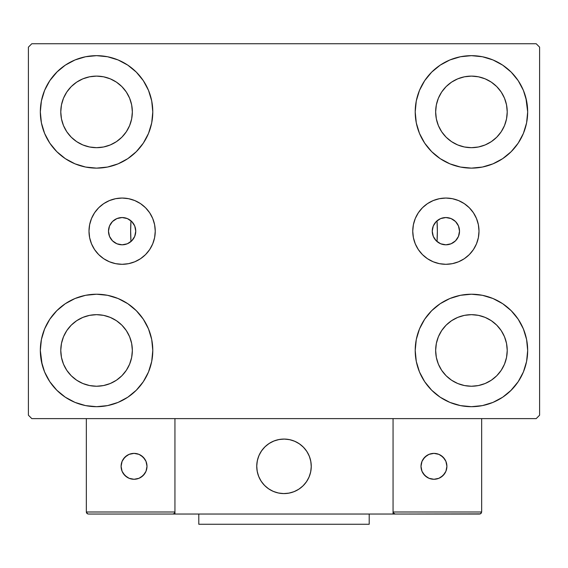 <?xml version="1.0" encoding="UTF-8"?>
<svg xmlns="http://www.w3.org/2000/svg" width="568" height="568" viewBox="0 0 568 568"><rect width="100%" height="100%" fill="white"/><g stroke="black" fill="none" stroke-linecap="round" stroke-linejoin="round"><path stroke-width="0.85" d="M432.248 231.176A13.632 13.632 0 0 1 445.88 217.544A13.632 13.632 0 0 1 459.512 231.176L458.475 236.394L455.522 240.818L451.099 243.771L445.88 244.808L440.661 243.771L436.238 240.818L433.285 236.394L432.248 231.176L433.285 225.957L436.238 221.534L440.661 218.581L445.88 217.544L451.099 218.581L455.522 221.534L458.475 225.957L459.512 231.19A13.632 13.632 0 0 1 445.88 244.808A13.632 13.632 0 0 1 432.248 231.176M108.488 231.176A13.632 13.632 0 0 1 122.12 217.544A13.632 13.632 0 0 1 135.752 231.176L134.715 225.957L131.762 221.534L127.338 218.581L122.12 217.544L116.901 218.581L112.478 221.534L109.525 225.957L108.488 231.176L109.525 236.394L112.478 240.818L116.901 243.771L122.12 244.808L127.338 243.771L131.762 240.818L134.715 236.394L135.752 231.176A13.632 13.632 0 0 1 122.12 244.808A13.632 13.632 0 0 1 108.488 231.176L108.488 231.162M412.751 231.176A33.129 33.129 0 0 1 445.88 198.047A33.129 33.129 0 0 1 479.009 231.176L478.37 237.637L476.481 243.849L473.421 249.579L469.303 254.599L464.283 258.717L458.553 261.777L452.341 263.666L445.88 264.305L439.419 263.666L433.206 261.777L427.477 258.717L422.457 254.599L418.339 249.579L415.279 243.849L413.39 237.637L412.751 231.176L413.39 224.715L415.279 218.502L418.339 212.773L422.457 207.753L427.477 203.635L433.206 200.575L439.419 198.686L445.88 198.047L452.341 198.686L458.553 200.575L464.283 203.635L469.303 207.753L473.421 212.773L476.481 218.502L478.37 224.715L479.009 231.176A33.129 33.129 0 0 1 445.88 264.305A33.129 33.129 0 0 1 412.751 231.176M88.991 231.176A33.129 33.129 0 0 1 122.12 198.047A33.129 33.129 0 0 1 155.249 231.176L154.61 237.637L152.721 243.849L149.661 249.579L145.543 254.599L140.523 258.717L134.793 261.777L128.581 263.666L122.12 264.305L115.659 263.666L109.447 261.777L103.717 258.717L98.697 254.599L94.579 249.579L91.519 243.849L89.63 237.637L88.991 231.176L89.63 224.715L91.519 218.502L94.579 212.773L98.697 207.753L103.717 203.635L109.447 200.575L115.659 198.686L122.12 198.047L128.581 198.686L134.793 200.575L140.523 203.635L145.543 207.753L149.661 212.773L152.721 218.502L154.61 224.715L155.249 231.176A33.129 33.129 0 0 1 122.12 264.305A33.129 33.129 0 0 1 88.991 231.176M436.65 241.208L437.012 241.528L437.36 231.311L437.012 220.824A153.36 153.36 0 0 1 437.36 231.176A153.36 153.36 0 0 0 437.012 220.824A153.36 153.36 0 0 1 437.012 241.528L437.012 241.528A153.36 153.36 0 0 0 437.012 220.824L436.65 221.144M42.117 364.542L40.328 350.456A56.232 56.232 0 0 1 96.56 294.224A56.232 56.232 0 0 1 152.792 350.456L151.713 361.425L148.511 371.976L143.313 381.696L136.32 390.216L127.8 397.209L118.08 402.407L107.529 405.609L96.56 406.688L85.59 405.609L75.04 402.407L65.32 397.209L56.8 390.216L49.806 381.696L44.609 371.976L41.407 361.425L40.328 350.456L41.407 339.486L44.609 328.936L49.806 319.216L56.8 310.696L65.32 303.702L75.04 298.505L85.59 295.303L96.56 294.224L107.529 295.303L118.08 298.505L127.8 303.702L136.32 310.696L143.313 319.216L148.511 328.936L151.713 339.486L152.792 350.456A56.232 56.232 0 0 1 96.56 406.688A56.232 56.232 0 0 1 40.328 350.456L41.407 339.486M525.883 97.81L527.672 111.896A56.232 56.232 0 0 1 471.44 168.128A56.232 56.232 0 0 1 415.208 111.896A56.232 56.232 0 0 1 471.44 55.664A56.232 56.232 0 0 1 527.672 111.896L526.593 122.865L523.391 133.416L518.193 143.136L511.2 151.656L502.68 158.649L492.96 163.847L482.409 167.049L471.44 168.128L460.47 167.049L449.92 163.847L440.2 158.649L431.68 151.656L424.686 143.136L419.489 133.416L416.287 122.865L415.208 111.896L416.287 100.927L419.489 90.376L424.686 80.656L431.68 72.136L440.2 65.142L449.92 59.945L460.47 56.743L471.44 55.664L482.409 56.743L492.96 59.945L502.68 65.142L511.2 72.136L518.193 80.656L523.391 90.376L526.593 100.927L527.672 111.896L526.593 122.865M526.593 339.486L527.672 350.456A56.232 56.232 0 0 1 471.44 406.688A56.232 56.232 0 0 1 415.208 350.456A56.232 56.232 0 0 1 471.44 294.224A56.232 56.232 0 0 1 527.672 350.456L526.593 361.425L523.391 371.976L518.193 381.696L511.2 390.216L502.68 397.209L492.96 402.407L482.409 405.609L471.44 406.688L460.47 405.609L449.92 402.407L440.2 397.209L431.68 390.216L424.686 381.696L419.489 371.976L416.287 361.425L415.208 350.456L416.287 339.486L419.489 328.936L424.686 319.216L431.68 310.696L440.2 303.702L449.92 298.505L460.47 295.303L471.44 294.224L482.409 295.303L492.96 298.505L502.68 303.702L511.2 310.696L518.193 319.216L523.391 328.936L526.593 339.486L527.672 350.456L526.593 361.425M41.407 122.865L40.328 111.896A56.232 56.232 0 0 1 96.56 55.664A56.232 56.232 0 0 1 152.792 111.896L151.713 122.865L148.511 133.416L143.313 143.136L136.32 151.656L127.8 158.649L118.08 163.847L107.529 167.049L96.56 168.128L85.59 167.049L75.04 163.847L65.32 158.649L56.8 151.656L49.806 143.136L44.609 133.416L41.407 122.865L40.328 111.896L41.407 100.927L44.609 90.376L49.806 80.656L56.8 72.136L65.32 65.142L75.04 59.945L85.59 56.743L96.56 55.664L107.529 56.743L118.08 59.945L127.8 65.142L136.32 72.136L143.313 80.656L148.511 90.376L151.713 100.927L152.792 111.896A56.232 56.232 0 0 1 96.56 168.128A56.232 56.232 0 0 1 40.328 111.896L41.407 100.927M130.64 231.176A153.36 153.36 0 0 1 130.988 220.824L130.988 220.824A153.36 153.36 0 0 0 130.988 241.528A153.36 153.36 0 0 1 130.64 231.176M66.804 131.776L71.256 137.2L66.804 131.776L63.502 125.592L61.465 118.875L60.776 111.896A35.784 35.784 0 0 1 96.56 76.112A35.784 35.784 0 0 1 132.344 111.896A35.784 35.784 0 0 1 96.56 147.68A35.784 35.784 0 0 1 60.776 111.896L61.465 104.917L63.502 98.2L61.465 104.917M441.684 370.336L446.136 375.76L441.684 370.336L438.382 364.152L436.345 357.435L435.656 350.456A35.784 35.784 0 0 1 471.44 314.672A35.784 35.784 0 0 1 507.224 350.456A35.784 35.784 0 0 1 471.44 386.24A35.784 35.784 0 0 1 435.656 350.456L436.345 343.477L438.382 336.76L436.345 343.477M441.684 131.776L446.136 137.2L441.684 131.776L438.382 125.592L436.345 118.875L435.656 111.896A35.784 35.784 0 0 1 471.44 76.112A35.784 35.784 0 0 1 507.224 111.896A35.784 35.784 0 0 1 471.44 147.68A35.784 35.784 0 0 1 435.656 111.896L436.345 104.917L438.382 98.2L436.345 104.917M66.804 370.336L71.256 375.76L66.804 370.336L63.502 364.152L61.465 357.435L60.776 350.456A35.784 35.784 0 0 1 96.56 314.672A35.784 35.784 0 0 1 132.344 350.456A35.784 35.784 0 0 1 96.56 386.24A35.784 35.784 0 0 1 60.776 350.456L61.465 343.477L63.502 336.76L61.465 343.477M536.192 43.736L31.808 43.736L28.4 47.144L28.4 415.208L31.808 418.616L536.192 418.616L539.6 415.208L539.6 47.144L536.192 43.736L31.808 43.736L28.4 47.144L28.4 415.208L31.808 418.616L536.192 418.616L539.6 415.208L539.6 47.144L536.192 43.736M56.8 310.696L65.32 303.702M136.32 390.216L127.8 397.209L120.16 401.498M431.68 72.136L440.2 65.142L447.84 60.854M511.2 151.656L502.68 158.649M502.68 303.702L511.2 310.696M65.32 158.649L56.8 151.656M131.35 221.144L130.988 220.824L130.64 231.041L130.988 241.528L131.35 241.208M435.507 222.329L434.783 223.259M433.874 224.715L433.391 225.702M432.759 227.477L432.539 228.379M432.539 233.973L432.759 234.875M433.391 236.65L433.874 237.637M434.783 239.093L435.507 240.023M132.493 240.023L133.217 239.093M134.126 237.637L134.609 236.65M135.241 234.875L135.461 233.973M135.461 228.379L135.241 227.477M134.609 225.702L134.126 224.715M133.217 223.259L132.493 222.329M49.806 80.656L57.389 71.547M127.8 65.142L136.32 72.136M71.256 137.2L76.68 141.652L71.256 137.2M82.864 144.954L89.581 146.991L82.864 144.954L76.68 141.652M116.44 141.652L121.864 137.2L126.316 131.776L121.864 137.2L116.44 141.652L110.256 144.954L103.539 146.991L96.56 147.68L89.581 146.991M129.618 125.592L131.655 118.875L129.618 125.592L126.316 131.776M126.316 92.016L121.864 86.592L116.44 82.14L121.864 86.592L126.316 92.016L129.618 98.2L131.655 104.917L132.344 111.896L131.655 118.875M110.256 78.838L103.539 76.801L110.256 78.838L116.44 82.14M76.68 82.14L71.256 86.592L66.804 92.016L71.256 86.592L76.68 82.14L82.864 78.838L89.581 76.801L96.56 76.112L103.539 76.801M518.193 381.696L510.611 390.805M440.2 397.209L431.68 390.216M446.136 375.76L451.56 380.212L446.136 375.76M457.744 383.514L464.461 385.551L457.744 383.514L451.56 380.212M491.32 380.212L496.744 375.76L501.196 370.336L496.744 375.76L491.32 380.212L485.136 383.514L478.419 385.551L471.44 386.24L464.461 385.551M504.498 364.152L506.535 357.435L504.498 364.152L501.196 370.336M501.196 330.576L496.744 325.152L491.32 320.7L496.744 325.152L501.196 330.576L504.498 336.76L506.535 343.477L507.224 350.456L506.535 357.435M485.136 317.398L478.419 315.361L485.136 317.398L491.32 320.7M451.56 320.7L446.136 325.152L441.684 330.576L446.136 325.152L451.56 320.7L457.744 317.398L464.461 315.361L471.44 314.672L478.419 315.361M518.193 80.656L512.442 73.414M446.136 137.2L451.56 141.652L446.136 137.2M457.744 144.954L464.461 146.991L457.744 144.954L451.56 141.652M491.32 141.652L496.744 137.2L501.196 131.776L496.744 137.2L491.32 141.652L485.136 144.954L478.419 146.991L471.44 147.68L464.461 146.991M504.498 125.592L506.535 118.875L504.498 125.592L501.196 131.776M501.196 92.016L496.744 86.592L491.32 82.14L496.744 86.592L501.196 92.016L504.498 98.2L506.535 104.917L507.224 111.896L506.535 118.875M485.136 78.838L478.419 76.801L485.136 78.838L491.32 82.14M451.56 82.14L446.136 86.592L441.684 92.016L446.136 86.592L451.56 82.14L457.744 78.838L464.461 76.801L471.44 76.112L478.419 76.801M49.806 381.696L55.557 388.938M71.256 375.76L76.68 380.212L71.256 375.76M82.864 383.514L89.581 385.551L82.864 383.514L76.68 380.212M116.44 380.212L121.864 375.76L126.316 370.336L121.864 375.76L116.44 380.212L110.256 383.514L103.539 385.551L96.56 386.24L89.581 385.551M129.618 364.152L131.655 357.435L129.618 364.152L126.316 370.336M126.316 330.576L121.864 325.152L116.44 320.7L121.864 325.152L126.316 330.576L129.618 336.76L131.655 343.477L132.344 350.456L131.655 357.435M110.256 317.398L103.539 315.361L110.256 317.398L116.44 320.7M76.68 320.7L71.256 325.152L66.804 330.576L71.256 325.152L76.68 320.7L82.864 317.398L89.581 315.361L96.56 314.672L103.539 315.361M65.32 65.142L63.801 66.193M56.8 72.136L55.557 73.414M63.502 98.2L66.804 92.016M502.68 397.209L504.199 396.159M511.2 390.216L512.442 388.938M438.382 336.76L441.684 330.576M511.2 72.136L510.611 71.547M419.489 90.376L418.19 93.826M518.193 143.136L519.23 141.524M438.382 98.2L441.684 92.016M49.806 319.216L48.77 320.828M56.8 390.216L57.389 390.805M148.511 371.976L149.81 368.525M63.502 336.76L66.804 330.576M115.659 198.686L122.12 198.047M134.793 200.575L140.523 203.635M128.581 263.666L122.12 264.305M115.659 263.666L114.438 263.396M439.419 263.666L445.88 264.305M452.341 263.666L453.562 263.396M452.341 198.686L445.88 198.047M433.206 200.575L427.477 203.635M418.339 212.773L417.75 213.682M130.59 220.498L130.988 220.824A153.36 153.36 0 0 0 130.988 241.528L130.59 241.854M128.141 243.402L127.573 243.672M124.3 244.63L123.469 244.744M120.657 244.73L119.876 244.623M116.61 243.644L115.971 243.345M113.579 241.798L112.911 241.23M110.696 238.617L110.448 238.219M109.184 235.479L108.921 234.591M108.921 227.761L109.184 226.873M110.448 224.133L110.696 223.735M112.911 221.122L113.579 220.554M115.971 219.007L116.61 218.708M119.876 217.729L120.657 217.622M123.469 217.608L124.3 217.721M127.573 218.68L128.141 218.95M437.41 241.854L437.012 241.528A153.36 153.36 0 0 0 437.012 220.824L437.41 220.498M439.859 218.95L440.427 218.68M443.7 217.721L444.531 217.608M447.343 217.622L448.124 217.729M451.39 218.708L452.029 219.007M454.421 220.554L455.089 221.122M457.304 223.735L457.552 224.133M458.816 226.873L459.079 227.761M459.079 234.591L458.816 235.479M457.552 238.219L457.304 238.617M455.089 241.23L454.421 241.798M452.029 243.345L451.39 243.644M448.124 244.623L447.343 244.73M444.531 244.744L443.7 244.63M440.427 243.672L439.859 243.402M256.736 466.328A27.264 27.264 0 0 1 284 439.064A27.264 27.264 0 0 1 311.264 466.328L310.739 461.01L309.191 455.891L306.67 451.184L303.276 447.051L299.144 443.658L294.437 441.137L289.318 439.589L284 439.064L278.682 439.589L273.563 441.137L268.856 443.658L264.724 447.051L261.33 451.184L258.809 455.891L257.261 461.01L256.736 466.328L257.261 471.646L258.809 476.765L261.33 481.472L264.724 485.605L268.856 488.998L273.563 491.519L278.682 493.067L284 493.592L289.318 493.067L294.437 491.519L299.144 488.998L303.276 485.605L306.67 481.472L309.191 476.765L310.739 471.646L311.264 466.328A27.264 27.264 0 0 1 284 493.592A27.264 27.264 0 0 1 256.736 466.328M481.664 511.995L393.056 511.995L393.056 418.616L393.056 511.995L481.664 511.995L481.068 513.444L481.664 511.995L481.664 418.616L481.664 511.995L480.4 513.884L393.056 514.04L393.056 418.616L393.056 514.04L174.944 514.04L174.944 418.616L393.056 418.616L174.944 418.616L174.944 514.04L88.381 514.04L172.899 514.04L174.348 513.444L174.944 511.995L86.336 511.995L86.336 418.616L86.336 511.995L86.932 513.444L88.381 514.04L86.932 513.444L87.6 513.884L86.336 511.995L86.492 512.776M393.056 511.995L393.652 513.444L393.212 512.776L395.101 514.04L172.899 514.04L174.348 513.444L172.899 514.04L174.348 513.444L174.944 511.995L86.336 511.995M256.835 468.65L257.19 471.305M257.808 473.904L258.681 476.438M259.789 478.867L261.138 481.181M262.707 483.354L264.475 485.356M270.837 490.205L273.243 491.384M280.982 493.422L283.652 493.592M286.322 493.493L288.977 493.138M291.576 492.52L294.11 491.647M296.546 490.539L298.853 489.19M301.026 487.621L303.028 485.853L301.026 487.621M304.853 483.893L306.471 481.763M307.877 479.491L309.056 477.084M311.094 469.345L311.264 466.676M311.165 464.006L310.81 461.351M310.192 458.752L309.319 456.218M308.211 453.789L306.862 451.475M305.293 449.302L303.525 447.3M297.163 442.451L294.756 441.272M287.017 439.234L284.348 439.064M281.678 439.163L279.023 439.518M276.424 440.136L273.89 441.009M271.454 442.117L269.147 443.466M266.974 445.035L264.972 446.803M263.147 448.763L261.529 450.893M260.123 453.165L258.944 455.571M256.906 463.31L256.736 465.98M279.371 439.462A27.264 27.264 0 0 1 310.866 461.699A27.264 27.264 0 0 1 288.629 493.194A27.264 27.264 0 0 1 257.134 470.957A27.264 27.264 0 0 1 279.371 439.462L274.216 440.882L269.438 443.274L265.221 446.562L261.727 450.601L259.086 455.252L257.403 460.321L256.743 465.625L257.134 470.957L258.554 476.112L260.946 480.89L264.234 485.107L268.274 488.601L272.924 491.242L277.993 492.925L283.297 493.585L288.629 493.194L293.784 491.774L298.562 489.382L302.779 486.094L306.273 482.055L308.914 477.404L310.597 472.335L311.257 467.031L310.866 461.699L309.446 456.544L307.054 451.766L303.766 447.548L299.726 444.055L295.076 441.414L290.007 439.731L284.703 439.071L279.371 439.462M393.056 418.616L481.664 418.616L393.056 418.616M395.101 514.04L393.652 513.444L395.101 514.04L479.619 514.04L481.068 513.444M393.652 513.444L394.32 513.884M174.788 512.776L174.348 513.444M446.902 466.328A12.95 12.95 0 0 1 433.952 479.278A12.95 12.95 0 0 1 421.002 466.328A12.95 12.95 0 0 1 433.952 453.378A12.95 12.95 0 0 1 446.902 466.328L445.915 461.372L443.111 457.169L438.908 454.365L433.952 453.378L428.996 454.365L424.793 457.169L421.988 461.372L421.002 466.328L421.988 471.284L424.793 475.487L428.996 478.291L433.952 479.278L438.908 478.291L443.111 475.487L445.915 471.284L446.902 466.328M423.181 473.52L426.76 477.099M441.144 477.099L444.723 473.52M444.723 459.136L441.144 455.557M426.76 455.557L423.181 459.136M134.048 453.378A12.95 12.95 0 0 1 146.998 466.328A12.95 12.95 0 0 1 134.048 479.278A12.95 12.95 0 0 1 121.098 466.328A12.95 12.95 0 0 1 134.048 453.378L129.092 454.365L124.889 457.169L122.084 461.372L121.098 466.328L122.084 471.284L124.889 475.487L129.092 478.291L134.048 479.278L139.004 478.291L143.207 475.487L146.011 471.284L146.998 466.328L146.011 461.372L143.207 457.169L139.004 454.365L134.048 453.378M141.24 477.099L144.819 473.52M144.819 459.136L141.24 455.557M126.856 455.557L123.277 459.136M123.277 473.52L126.856 477.099M369.2 514.04L369.2 524.264L198.8 524.264L198.8 514.04L198.8 524.264L369.2 524.264L369.2 514.04"/></g></svg>
